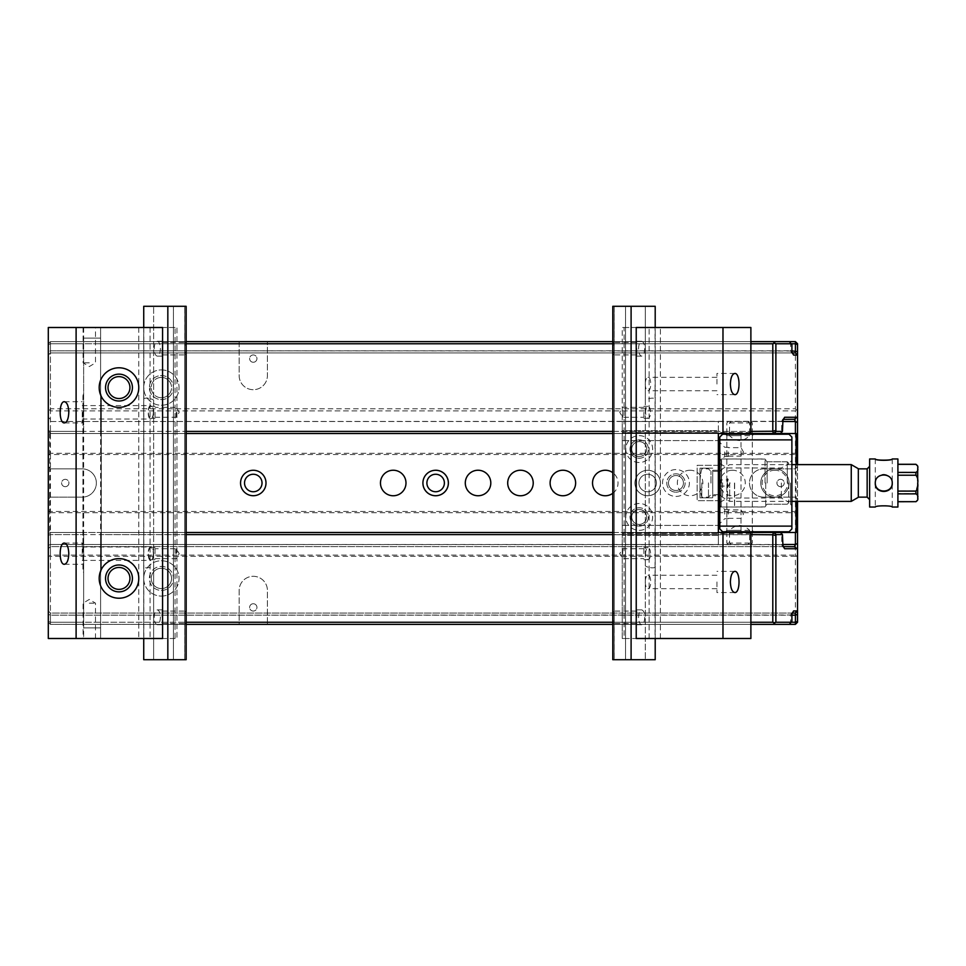 <?xml version="1.0" encoding="UTF-8"?>
<svg xmlns="http://www.w3.org/2000/svg" width="966" height="966" viewBox="0 0 966 966"><rect width="100%" height="100%" fill="white"/><g stroke="black" fill="none" stroke-linecap="round" stroke-linejoin="round"><path stroke-width="0.72" stroke-dasharray="4.83 3.62" d="M791.432 343.751L50.425 343.751L790.611 343.751L790.743 350.996L50.425 350.827L50.425 341.638L239.145 341.638L239.145 375.557A14.14 14.14 0 0 0 253.285 389.696A14.14 14.14 0 0 0 267.413 375.557L267.413 343.751L795.416 343.751L795.416 408.787L50.425 408.787L50.425 341.638L789.415 341.638L50.425 341.638L83.644 341.638L83.644 343.751L50.425 343.751L50.425 433.517L49.713 433.517L49.713 532.483L50.425 532.483L48.3 534.596L48.3 545.367L48.3 343.751L48.3 622.249L48.3 534.596L50.425 532.483L83.644 532.483L83.644 534.596L50.425 534.596L50.425 532.483L780.443 532.483L50.425 532.483L50.425 544.498L782.931 544.498M267.413 622.249L267.413 590.443A14.14 14.14 0 0 0 253.285 576.304A14.14 14.14 0 0 0 239.145 590.443L239.145 624.362L50.425 624.362L50.425 556.319L795.416 556.319L795.416 622.249L267.413 622.249L267.413 624.362L239.145 624.362L239.145 590.443A14.14 14.14 0 0 1 253.285 576.304A14.14 14.14 0 0 1 267.413 590.443L267.413 624.362L795.416 624.362L797.542 622.249L797.542 499.253L795.416 497.14L795.416 511.461L50.425 511.461L50.425 497.14L82.231 497.14A14.14 14.14 0 0 0 96.358 483A14.14 14.14 0 0 0 82.231 468.86A14.14 14.14 0 0 1 96.358 483A14.14 14.14 0 0 1 82.231 497.14L50.425 497.14L50.425 468.86L82.231 468.86L50.425 468.86L50.425 454.539L795.416 454.539L795.416 468.86L763.611 468.86A14.14 14.14 0 0 0 749.471 483A14.14 14.14 0 0 0 763.611 497.14L795.416 497.14L763.611 497.14A14.14 14.14 0 0 1 749.471 483A14.14 14.14 0 0 1 763.611 468.86L795.416 468.86L795.416 497.14L797.542 499.253L797.542 343.751L795.416 341.638L267.413 341.638L267.413 343.751M647.691 474.258A8.742 8.742 0 0 1 655.262 487.371A8.742 8.742 0 0 1 640.108 487.371A8.742 8.742 0 0 1 647.691 474.258A8.742 8.742 0 0 1 655.262 487.371A8.742 8.742 0 0 1 640.108 487.371A8.742 8.742 0 0 1 647.691 474.258M435.642 474.258A8.742 8.742 0 0 1 443.213 487.371A8.742 8.742 0 0 1 428.071 487.371A8.742 8.742 0 0 1 435.642 474.258M253.285 474.258A8.742 8.742 0 0 1 260.856 487.371A8.742 8.742 0 0 1 245.702 487.371A8.742 8.742 0 0 1 253.285 474.258M161.394 596.094A17.666 17.666 0 0 0 176.693 569.59A17.666 17.666 0 0 0 146.083 569.59A17.666 17.666 0 0 0 161.394 596.094A17.666 17.666 0 0 0 176.693 569.59A17.666 17.666 0 0 0 146.083 569.59A17.666 17.666 0 0 0 161.394 596.094M186.148 343.751L100.609 343.751L100.609 341.638L186.148 341.638M612.794 341.638L750.884 341.638M186.148 433.517L100.609 433.517L100.609 341.638L83.644 341.638L83.644 433.517L50.425 433.517L780.443 433.517L50.425 433.517L50.425 431.404L83.644 431.404L83.644 433.517L100.609 433.517L100.609 431.404L186.148 431.404M186.148 534.596L100.609 534.596L100.609 532.483L83.644 532.483L83.644 624.362L50.425 624.362L789.415 624.362L50.425 624.362L50.425 622.249L83.644 622.249L83.644 624.362L100.609 624.362L100.609 622.249L186.148 622.249M750.884 624.362L612.794 624.362M186.148 624.362L100.609 624.362L100.609 532.483L186.148 532.483M161.394 399.598A12.015 12.015 0 0 0 173.409 387.583A12.015 12.015 0 0 0 161.394 375.557A12.015 12.015 0 0 0 149.38 387.583A12.015 12.015 0 0 0 161.394 399.598M750.884 343.751L612.794 343.751M100.609 343.751L100.609 431.404M612.794 431.404L750.884 431.404M161.394 590.443A12.015 12.015 0 0 0 171.803 572.415A12.015 12.015 0 0 0 150.986 572.415A12.015 12.015 0 0 0 161.394 590.443A12.015 12.015 0 0 0 171.803 572.415A12.015 12.015 0 0 0 150.986 572.415A12.015 12.015 0 0 0 161.394 590.443M612.794 622.249L750.884 622.249M750.884 534.596L612.794 534.596M100.609 534.596L100.609 622.249M50.425 532.483L50.425 534.596L781.772 534.766L781.772 544.667L50.425 544.498L50.425 534.596L50.425 622.249L50.425 615.173L790.743 615.004L790.611 622.249L50.425 622.249L791.432 622.249M83.644 534.596L83.644 622.249M161.394 369.906A17.666 17.666 0 0 1 176.693 396.41A17.666 17.666 0 0 1 146.083 396.41A17.666 17.666 0 0 1 161.394 369.906A17.666 17.666 0 0 1 176.693 396.41A17.666 17.666 0 0 1 146.083 396.41A17.666 17.666 0 0 1 161.394 369.906M48.3 621.367L48.3 610.935L48.3 622.249L48.3 621.367L50.425 622.249L50.425 624.362L48.3 622.249L50.425 624.362L48.3 622.249L50.425 624.362L50.425 622.249L48.3 621.367L50.425 622.249L50.425 613.06L795.416 613.06L797.542 610.935M794.293 546.611L50.425 546.611L50.425 544.498L48.3 545.367L48.3 548.736L48.3 545.367L50.425 544.498L50.425 546.611L783.523 546.611M782.931 421.502L50.425 421.502L48.3 420.633L48.3 417.264L48.3 420.633L50.425 421.502L781.772 421.333L781.639 431.404L50.425 431.404L50.425 433.517L48.3 430.522L50.425 433.517M48.3 344.633L50.425 343.751L50.425 341.638L48.3 343.751L50.425 341.638L48.3 343.751L50.425 341.638L50.425 343.751L48.3 344.633L48.3 343.751L48.3 355.065L48.3 344.633L50.425 343.751L50.425 350.827L791.915 350.827M83.644 343.751L83.644 431.404M239.145 341.638L267.413 341.638L267.413 375.557A14.14 14.14 0 0 1 253.285 389.696A14.14 14.14 0 0 1 239.145 375.557L239.145 341.638M797.542 464.622L797.542 501.378M612.794 532.483L750.884 532.483L718.366 532.483L718.366 495.727L712.715 495.727L718.366 495.727L718.366 433.517L750.884 433.517L612.794 433.517M783.523 419.389L794.293 419.389M253.285 470.273A12.727 12.727 0 0 1 264.298 489.364A12.727 12.727 0 0 1 242.261 489.364A12.727 12.727 0 0 1 253.285 470.273M647.691 470.273A12.727 12.727 0 0 1 658.703 489.364A12.727 12.727 0 0 1 636.666 489.364A12.727 12.727 0 0 1 647.691 470.273A12.727 12.727 0 0 0 634.964 483A12.727 12.727 0 0 0 647.691 495.727A12.727 12.727 0 0 0 660.418 483A12.727 12.727 0 0 0 647.691 470.273A12.763 12.763 0 0 0 636.63 489.376A12.763 12.763 0 0 0 658.74 489.376A12.763 12.763 0 0 0 647.691 470.237M792.506 613.06L50.425 613.06L50.425 615.173L48.3 614.304L50.425 615.173L791.915 615.173M797.542 355.065L795.416 352.94L50.425 352.94L792.506 352.94M118.987 567.465A10.952 10.952 0 0 1 129.939 578.417A10.952 10.952 0 0 1 118.987 589.381A10.952 10.952 0 0 1 108.023 578.417A10.952 10.952 0 0 1 118.987 567.465M118.987 376.619A10.952 10.952 0 0 0 108.023 387.583A10.952 10.952 0 0 0 118.987 398.535A10.952 10.952 0 0 0 129.939 387.583A10.952 10.952 0 0 0 118.987 376.619M161.394 375.557A12.015 12.015 0 0 1 171.803 393.585A12.015 12.015 0 0 1 150.986 393.585A12.015 12.015 0 0 1 161.394 375.557M253.285 603.738A3.671 3.671 0 0 1 256.461 609.232A3.671 3.671 0 0 1 250.109 609.232A3.671 3.671 0 0 1 253.285 603.738A3.671 3.671 0 0 1 256.944 607.397A3.671 3.671 0 0 1 253.285 611.067A3.671 3.671 0 0 1 249.614 607.397A3.671 3.671 0 0 1 253.285 603.738M253.285 362.262A3.671 3.671 0 0 0 256.461 356.768A3.671 3.671 0 0 0 250.109 356.768A3.671 3.671 0 0 0 253.285 362.262A3.671 3.671 0 0 0 256.944 358.603A3.671 3.671 0 0 0 253.285 354.933A3.671 3.671 0 0 0 249.614 358.603A3.671 3.671 0 0 0 253.285 362.262M65.265 486.671A3.671 3.671 0 0 0 68.441 481.165A3.671 3.671 0 0 0 62.09 481.165A3.671 3.671 0 0 0 65.265 486.671A3.671 3.671 0 0 0 68.936 483A3.671 3.671 0 0 0 65.265 479.329A3.671 3.671 0 0 0 61.595 483A3.671 3.671 0 0 0 65.265 486.671M780.576 486.671A3.671 3.671 0 0 1 777.401 481.165A3.671 3.671 0 0 1 783.752 481.165A3.671 3.671 0 0 1 780.576 486.671A3.671 3.671 0 0 1 776.905 483A3.671 3.671 0 0 1 780.576 479.329A3.671 3.671 0 0 1 784.235 483A3.671 3.671 0 0 1 780.576 486.671M50.425 408.787L49.64 410.127L50.425 410.9L795.416 410.9L795.416 453.308L797.542 455.433L795.416 453.308L50.425 453.308L50.425 410.9L795.416 410.9L797.542 408.787L795.416 410.9M50.425 512.692L795.416 512.692L795.416 555.1L797.542 557.213L795.416 555.1L50.425 555.1L50.425 512.692L48.3 510.567L50.425 512.692M781.639 431.404L780.625 433.408M782.593 419.389L781.639 421.502M50.425 421.502L50.425 419.389L50.425 421.502M781.639 544.498L782.593 546.611M780.625 532.592L781.639 534.596M790.611 622.249L789.596 624.253M791.565 613.06L790.611 615.173M797.542 621.367L795.416 622.249L795.416 624.362M795.416 341.638L795.416 343.751L797.542 344.633M50.425 350.827L50.425 352.94L50.425 350.827L48.3 351.696L50.425 350.827M790.611 350.827L791.565 352.94M789.596 341.747L790.611 343.751M50.425 534.596L48.3 535.478L50.425 534.596M48.3 548.736L50.425 546.611L48.3 548.736M50.425 613.06L48.3 610.935L50.425 613.06M48.3 417.264L50.425 419.389L48.3 417.264M48.3 430.522L50.425 431.404L48.3 430.522M49.64 555.873L48.3 557.213L50.425 555.1L49.64 555.873L50.425 556.319M50.425 511.461L49.64 511.908M50.425 497.14L48.3 499.253L50.425 497.14M50.425 468.86L48.3 466.747L50.425 468.86M48.3 355.065L50.425 352.94L48.3 355.065M49.64 454.092L48.3 455.433L50.425 453.308L49.64 454.092L50.425 454.539M50.425 410.9L49.64 410.127M796.117 501.378L796.117 464.622M782.774 546.732L784.609 548.736M784.609 417.264L782.774 419.268M782.931 545.44L781.772 544.667M782.931 535.55L781.772 534.766M781.772 421.333L782.931 420.56M781.772 431.234L782.931 430.45M791.746 612.939L793.581 610.935M790.743 615.004L791.915 614.231M790.743 622.08L791.915 621.295M790.743 343.92L791.915 344.705M790.743 350.996L791.915 351.769M791.746 353.061L793.581 355.065M796.189 410.127L795.416 408.787M795.416 454.539L796.189 454.092M795.416 468.86L797.542 466.747L795.416 468.86M796.189 511.908L797.542 510.567L795.416 512.692L796.189 511.908L795.416 511.461M795.416 556.319L796.189 555.873M796.117 433.517L49.713 433.517M796.117 532.483L49.713 532.483M732.506 470.237A12.763 12.763 0 0 0 721.457 489.376A12.763 12.763 0 0 0 743.566 489.376A12.763 12.763 0 0 0 732.506 470.237M612.794 493.312A12.763 12.763 0 0 0 612.794 472.688M690.098 470.237A12.763 12.763 0 0 0 679.05 489.376A12.763 12.763 0 0 0 701.147 489.376A12.763 12.763 0 0 0 690.098 470.237M774.913 470.237A12.763 12.763 0 0 0 763.865 489.376A12.763 12.763 0 0 0 785.974 489.376A12.763 12.763 0 0 0 774.913 470.237M612.794 342.616L614.11 342.689L614.11 306.294L612.794 306.294L612.794 659.706L612.794 622.708L614.135 622.889L614.135 659.706L612.794 659.706L612.794 621.319L614.135 620.848L614.135 659.706L612.794 659.706L612.794 306.294L612.794 659.706L612.794 306.294L612.794 659.706L612.794 306.294L612.794 659.706L612.794 306.294L612.794 659.706L625.521 659.706L625.521 306.294L612.794 306.294L612.794 659.706L612.794 306.294L612.794 659.706L614.207 659.706L612.794 659.706L614.207 659.706L612.794 659.706L614.207 659.706L612.794 659.706L614.207 659.706L612.794 659.706L614.207 659.706L612.794 659.706L614.11 659.706L614.11 342.689M614.11 354.715L614.135 611.695L612.794 611.889L612.794 306.294L614.207 306.294L614.135 613.748L612.794 613.277L612.794 352.723L612.794 611.212L614.11 611.285L614.11 354.715L612.794 354.788M612.794 613.277L612.794 611.212M614.207 354.715L614.11 611.285M614.207 354.305L614.207 611.285M614.207 352.252L614.135 622.889M612.794 352.723L614.135 352.252M612.794 354.111L614.135 354.305M614.207 623.312L614.207 306.294L612.794 306.294L614.207 306.294L612.794 306.294L614.207 306.294L612.794 306.294L614.207 306.294L612.794 306.294L614.207 306.294L612.794 306.294L614.207 306.294L612.794 306.294L614.135 306.294L614.207 622.889M614.11 623.312L612.794 623.505L612.794 621.319M612.794 623.384L612.794 659.706L614.11 659.706L614.207 342.689M612.794 611.889L612.794 622.708M655.202 306.294L655.202 659.706L625.521 659.706L625.521 306.294L645.312 306.294L645.312 400.069A14.14 14.14 0 0 1 655.202 398.463A14.14 14.14 0 0 0 645.312 400.069L645.312 659.706L645.312 306.294L655.202 306.294M614.207 343.111L614.207 345.152M655.202 638.502L655.202 327.498M638.562 348.702C638.755 344.198 639.782 341.735 641.641 341.276C643.501 341.735 644.527 344.198 644.72 348.702C644.527 353.206 643.501 355.681 641.641 356.128C639.782 355.681 638.755 353.206 638.562 348.702M645.59 412.313C645.747 408.678 646.58 406.674 648.089 406.312C649.587 406.674 650.42 408.678 650.577 412.313C650.42 415.96 649.587 417.964 648.089 418.326C646.58 417.964 645.747 415.96 645.59 412.313M638.562 617.298C638.755 612.794 639.782 610.319 641.641 609.872C643.501 610.319 644.527 612.794 644.72 617.298C644.527 621.802 643.501 624.265 641.641 624.724C639.782 624.265 638.755 621.802 638.562 617.298M645.59 553.687C645.747 550.04 646.58 548.036 648.089 547.674C649.587 548.036 650.42 550.04 650.577 553.687C650.42 557.322 649.587 559.326 648.089 559.688C646.58 559.326 645.747 557.322 645.59 553.687M655.202 567.537A14.14 14.14 0 0 1 645.312 565.931A14.14 14.14 0 0 0 655.202 567.537M643.899 553.687L643.899 547.674L643.899 553.687M622.696 553.687L622.696 548.748L622.696 553.687M614.11 659.706L614.11 306.294L614.135 659.706M614.207 306.294L614.207 659.706L614.207 306.294M614.135 345.152L612.794 344.681M614.135 343.111L612.794 343.292M636.823 617.298L636.823 609.872L636.823 617.298M643.899 412.313L643.899 418.326L643.899 412.313M622.696 412.313L622.696 417.252L622.696 412.313M636.823 348.702L636.823 356.128L636.823 348.702M186.148 623.384L184.82 623.312L184.82 659.706L186.148 659.706L186.148 306.294L186.148 343.292L184.796 343.111L184.796 306.294L186.148 306.294L186.148 344.681L184.796 345.152L184.796 306.294L186.148 306.294L186.148 659.706L186.148 306.294L186.148 659.706L186.148 306.294L186.148 659.706L186.148 306.294L186.148 659.706L186.148 306.294L173.421 306.294L173.421 659.706L186.148 659.706L186.148 306.294L186.148 659.706L186.148 306.294L184.723 306.294L186.148 306.294L184.723 306.294L186.148 306.294L184.723 306.294L186.148 306.294L184.723 306.294L186.148 306.294L184.723 306.294L186.148 306.294L184.82 306.294L184.82 623.312M184.82 611.285L184.796 354.305L186.148 354.111L186.148 659.706L184.723 659.706L184.796 352.252L186.148 352.723L186.148 613.277L186.148 354.788L184.82 354.715L184.82 611.285L186.148 611.212M186.148 352.723L186.148 354.788M184.723 611.285L184.82 354.715M184.723 611.695L184.723 354.715M184.723 613.748L184.796 343.111M186.148 613.277L184.796 613.748M186.148 611.889L184.796 611.695M184.723 342.689L184.723 659.706L186.148 659.706L184.723 659.706L186.148 659.706L184.723 659.706L186.148 659.706L184.723 659.706L186.148 659.706L184.723 659.706L186.148 659.706L184.723 659.706L186.148 659.706L184.796 659.706L184.723 343.111M184.82 342.689L186.148 342.495L186.148 344.681M186.148 342.616L186.148 306.294L184.82 306.294L184.723 623.312M186.148 354.111L186.148 343.292M143.729 659.706L143.729 306.294L173.421 306.294L173.421 659.706L153.63 659.706L153.63 565.931A14.14 14.14 0 0 1 143.729 567.537A14.14 14.14 0 0 0 153.63 565.931L153.63 306.294L153.63 659.706L143.729 659.706M184.723 622.889L184.723 620.848M143.729 327.498L143.729 638.502M160.368 617.298C160.187 621.802 159.161 624.265 157.301 624.724C155.429 624.265 154.403 621.802 154.222 617.298C154.403 612.794 155.429 610.319 157.301 609.872C159.161 610.319 160.187 612.794 160.368 617.298M153.34 553.687C153.196 557.322 152.362 559.326 150.853 559.688C149.344 559.326 148.523 557.322 148.366 553.687C148.523 550.04 149.344 548.036 150.853 547.674C152.362 548.036 153.196 550.04 153.34 553.687M160.368 348.702C160.187 353.206 159.161 355.681 157.301 356.128C155.429 355.681 154.403 353.206 154.222 348.702C154.403 344.198 155.429 341.735 157.301 341.276C159.161 341.735 160.187 344.198 160.368 348.702M153.34 412.313C153.196 415.96 152.362 417.964 150.853 418.326C149.344 417.964 148.523 415.96 148.366 412.313C148.523 408.678 149.344 406.674 150.853 406.312C152.362 406.674 153.196 408.678 153.34 412.313M143.729 398.463A14.14 14.14 0 0 1 153.63 400.069A14.14 14.14 0 0 0 143.729 398.463M155.043 412.313L155.043 418.326L155.043 412.313M176.247 412.313L176.247 417.252L176.247 412.313M184.82 306.294L184.82 659.706L184.796 306.294M184.723 659.706L184.723 306.294L184.723 659.706M184.796 620.848L186.148 621.319M184.796 622.889L186.148 622.708M162.107 348.702L162.107 356.128L162.107 348.702M155.043 553.687L155.043 547.674L155.043 553.687M176.247 553.687L176.247 548.748L176.247 553.687M162.107 617.298L162.107 609.872L162.107 617.298M721.204 459.224L721.204 506.776L719.791 507.5L719.791 458.5L721.204 459.224L719.791 458.5L719.791 442.356L719.791 523.644L719.791 507.5L721.204 506.776L721.204 459.224M739.582 434.229L725.442 434.229L739.582 434.229M789.053 434.229L722.616 434.229L719.791 437.055L719.791 528.945L722.616 531.771L789.053 531.771L791.878 528.945L791.878 437.055L789.053 434.229M791.878 483L791.878 460.384L791.878 483M739.582 531.771L725.442 531.771L739.582 531.771M760.785 483A14.14 14.14 0 0 0 781.989 495.244A14.14 14.14 0 0 0 781.989 470.756A14.14 14.14 0 0 0 760.785 483A14.14 14.14 0 0 0 774.913 497.14A14.14 14.14 0 0 0 789.053 483A14.14 14.14 0 0 0 774.913 468.86A14.14 14.14 0 0 0 760.785 483A14.14 14.14 0 0 0 781.989 495.244A14.14 14.14 0 0 0 781.989 470.756A14.14 14.14 0 0 0 760.785 483M740.994 531.771L740.994 434.229M719.791 483L719.791 479.221L719.791 483M767.137 483L767.137 461.796L767.137 483M790.466 483L790.466 504.204L790.466 483M765.724 483L765.724 507.029L765.724 483M739.582 530.358L726.855 530.358L739.582 530.358M739.582 435.642L726.855 435.642L739.582 435.642M727.229 483L726.855 479.921L726.855 486.079L727.229 483M720.491 483L720.491 479.921L720.491 483M724.729 514.105L724.729 509.505L724.729 514.105M724.729 451.895L724.729 456.495L724.729 451.895M728.267 514.105L728.267 509.505L728.267 514.105M740.994 514.105L740.994 509.855L740.994 514.105M728.267 451.895L728.267 456.495L728.267 451.895M740.994 451.895L740.994 456.145L740.994 451.895M729.511 422.915L752.297 422.915L749.652 422.915L747.793 421.502L731.359 421.502L729.511 422.915L729.511 433.517M747.793 421.502L731.359 421.502M747.793 544.498L728.267 544.498L750.884 544.498L747.793 544.498L749.652 543.085L749.652 532.483M749.652 531.771L749.652 530.358C742.939 523.862 736.225 523.862 729.511 530.358L729.511 531.771M749.652 543.085L726.855 543.085L729.511 543.085L731.359 544.498M729.511 532.483L729.511 543.085M729.511 434.229L729.511 435.642C736.225 442.138 742.939 442.138 749.652 435.642L749.652 434.229M749.652 433.517L749.652 422.915M727.096 483.712L727.676 487.238L728.255 483.712C727.06 488.301 726.673 488.301 727.096 483.712L727.096 482.288C726.673 477.699 727.06 477.699 728.255 482.288L728.255 483.712C727.06 488.301 726.673 488.301 727.096 483.712L727.096 482.288C726.673 477.699 727.06 477.699 728.255 482.288L727.676 478.762L727.096 482.288M727.676 487.238L726.855 486.852L726.855 531.771M726.855 434.229L726.855 479.148L727.676 478.762M749.652 435.642L729.511 435.642M749.652 530.358L729.511 530.358M788.703 483L788.703 502.791L788.703 483M787.29 483L787.29 461.796L787.29 483M765.024 483L765.024 459.104L765.024 483M734.631 483L734.631 506.896L734.631 483M720.141 483L720.141 505.616L720.141 483M721.554 483L721.554 458.971L721.554 483M734.486 483L734.486 507.029L734.486 483M781.361 483L781.361 498.021L781.361 483M727.483 483L727.483 498.021L727.483 483M701.787 482.867L701.787 497.14L701.787 482.867M875.293 458.971L875.293 483C874.882 472.205 892.656 472.205 892.246 483C891.739 477.808 888.913 474.958 883.769 474.439C878.625 474.958 875.8 477.808 875.293 483L875.293 483.229M892.246 458.971L892.246 507.029C892.765 505.266 874.773 505.254 875.293 507.029L875.293 482.771C875.788 477.627 878.613 474.801 883.769 474.306C888.925 474.801 891.751 477.627 892.246 482.771L892.246 483.229M917.7 484.449L915.925 490.776L897.909 490.776L897.909 493.578L915.925 493.578C917.652 494.664 918.243 496.005 917.7 497.611C918.243 499.205 917.652 500.557 915.925 501.644L897.909 501.644L897.909 464.272L915.925 464.32C917.652 465.383 918.243 466.687 917.7 468.232L917.7 469.488M917.7 480.996L917.7 485.343M917.7 496.705L917.7 468.232C918.243 469.778 917.652 471.082 915.925 472.132L897.909 472.132L897.909 474.898L915.925 474.898C917.652 477.035 918.243 479.691 917.7 482.831L917.7 483M897.909 501.68L897.909 493.578M708.476 482.867L708.476 497.14L708.476 482.867M722.616 482.867L722.616 497.297L722.616 482.867M858.327 497.297L858.327 468.703M858.327 483.133L858.327 468.86L858.327 483.133M729.68 482.819L729.68 501.378L729.68 482.819M851.251 464.622L851.251 501.378M897.909 464.32L897.909 472.132M897.909 474.898L897.909 490.776M897.909 507.029L897.909 458.971M869.629 482.843L869.629 499.615L869.629 482.843M869.629 507.029L869.629 458.971M83.644 327.498L83.644 393.234L83.644 327.498L48.3 327.498L48.3 638.502L83.644 638.502L83.644 572.766A9.189 9.189 0 0 1 82.931 569.228L82.931 396.772A9.189 9.189 0 0 1 83.644 393.234A9.189 9.189 0 0 0 82.931 396.772L82.931 569.228A9.189 9.189 0 0 0 83.644 572.766L83.644 638.502L176.947 638.502L176.947 327.498L175.075 327.498L175.075 638.502L176.947 638.502L176.947 327.498L100.609 327.498L100.609 393.234A9.189 9.189 0 0 1 101.309 396.772L101.309 569.228A9.189 9.189 0 0 1 100.609 572.766L100.609 638.502L100.609 572.766A9.189 9.189 0 0 0 101.309 569.228L101.309 396.772A9.189 9.189 0 0 0 100.609 393.234L100.609 327.498L83.644 327.498M175.075 327.498L162.566 327.498M89.295 327.498L95.501 327.498L89.295 327.498M175.075 638.502L138.778 638.502L143.825 638.502L143.825 327.498M162.566 638.502L143.825 638.502M89.295 638.502L95.501 638.502L89.295 638.502M138.778 327.498L138.778 638.502L138.778 327.498M150.08 327.498L150.08 638.502L150.08 327.498M161.394 397.738A10.167 10.167 0 0 0 171.55 387.583A10.167 10.167 0 0 0 161.394 377.416A10.167 10.167 0 0 0 151.227 387.583A10.167 10.167 0 0 0 161.394 397.738M161.394 588.584A10.167 10.167 0 0 0 170.197 573.345A10.167 10.167 0 0 0 152.592 573.345A10.167 10.167 0 0 0 161.394 588.584A10.167 10.167 0 0 0 170.197 573.345A10.167 10.167 0 0 0 152.592 573.345A10.167 10.167 0 0 0 161.394 588.584M161.394 377.416A10.167 10.167 0 0 1 170.197 392.655A10.167 10.167 0 0 1 152.592 392.655A10.167 10.167 0 0 1 161.394 377.416M118.987 374.144A13.427 13.427 0 0 1 132.414 387.583A13.427 13.427 0 0 1 118.987 401.011A13.427 13.427 0 0 1 105.548 387.583A13.427 13.427 0 0 1 118.987 374.144M118.987 564.989A13.427 13.427 0 0 1 130.615 585.142A13.427 13.427 0 0 1 107.347 585.142A13.427 13.427 0 0 1 118.987 564.989M153.642 412.313C153.473 408.244 152.543 406.01 150.853 405.599C147.279 405.273 147.279 419.353 150.853 419.027C152.543 418.628 153.473 416.382 153.642 412.313M153.642 553.687C153.473 549.618 152.543 547.372 150.853 546.973C147.279 546.647 147.279 560.727 150.853 560.401C152.543 559.99 153.473 557.756 153.642 553.687M118.987 558.626A19.791 19.791 0 0 1 136.121 588.318A19.791 19.791 0 0 1 101.841 588.318A19.791 19.791 0 0 1 118.987 558.626M82.231 553.687L82.231 543.085L82.231 553.687M89.295 603.158L95.501 603.158L89.295 603.158M118.987 407.374A19.791 19.791 0 0 0 136.121 377.682A19.791 19.791 0 0 0 101.841 377.682A19.791 19.791 0 0 0 118.987 407.374M82.231 412.313L82.231 422.915L82.231 412.313M89.295 362.842L83.088 362.842L89.295 362.842M750.884 532.483L750.884 533.425L750.884 532.483L622.249 532.483L718.366 532.483L622.249 532.483L622.249 638.502L750.884 638.502L750.884 532.483L622.249 532.483L622.249 432.575L622.249 433.517L750.884 433.517L750.884 327.498L622.249 327.498L622.249 638.502L624.108 638.502L624.108 327.498L622.249 327.498L622.249 433.517L718.366 433.517L718.366 432.816L622.249 432.816L622.249 433.517L718.366 433.517L718.366 430.691L622.249 430.691L622.249 433.517L750.884 433.517M624.108 638.502L636.232 638.502M636.232 327.498L655.057 327.498L655.057 638.502M624.108 327.498L655.057 327.498M660.418 638.502L660.418 327.498L660.418 638.502M649.104 638.502L649.104 327.498L649.104 638.502M639.202 441.595A7.474 7.474 0 0 0 632.73 452.812A7.474 7.474 0 0 0 645.686 452.812A7.474 7.474 0 0 0 639.202 441.595A7.474 7.474 0 0 1 645.686 452.812A7.474 7.474 0 0 1 632.73 452.812A7.474 7.474 0 0 1 639.202 441.595M639.202 509.444A7.474 7.474 0 0 0 632.73 520.662A7.474 7.474 0 0 0 645.686 520.662A7.474 7.474 0 0 0 639.202 509.444A7.474 7.474 0 0 0 632.73 520.662A7.474 7.474 0 0 0 645.686 520.662A7.474 7.474 0 0 0 639.202 509.444M645.24 384.045C645.409 388.115 646.339 390.349 648.029 390.759C651.603 391.085 651.603 377.006 648.029 377.332C646.339 377.73 645.409 379.976 645.24 384.045M645.24 581.955C645.409 586.024 646.339 588.27 648.029 588.668C651.603 588.994 651.603 574.915 648.029 575.241C646.339 575.651 645.409 577.885 645.24 581.955M712.715 470.273L718.366 470.273L712.715 470.273L712.715 497.84L700 497.84L712.715 497.84L712.715 470.273M700 497.84L700 468.16L700 497.84M700 468.16L712.715 468.16L700 468.16M675.958 475.526A7.474 7.474 0 0 0 669.486 486.743A7.474 7.474 0 0 0 682.443 486.743A7.474 7.474 0 0 0 675.958 475.526A7.474 7.474 0 0 0 668.484 483A7.474 7.474 0 0 0 675.958 490.474A7.474 7.474 0 0 0 683.445 483A7.474 7.474 0 0 0 675.958 475.526M622.249 440.593L718.366 440.593L622.249 440.593M622.249 525.407L718.366 525.407L622.249 525.407M716.953 581.955L716.953 592.556L716.953 581.955M750.884 533.172L622.249 533.172L718.366 533.184L718.366 532.483L718.366 533.184L622.249 533.184L622.249 432.816L718.366 432.816L718.366 433.517L622.249 433.517M750.884 533.425L622.249 533.425M716.953 384.045L716.953 373.444L716.953 384.045M750.884 432.828L622.249 432.828M750.884 432.575L622.249 432.575M100.609 338.1L83.644 338.1L100.609 338.1L100.609 627.9L100.609 338.1M83.644 627.9L83.644 338.1L83.644 627.9L100.609 627.9L83.644 627.9M622.249 532.483L622.249 421.502L718.366 421.502L718.366 430.691L622.249 430.691L622.249 421.502L718.366 421.502L718.366 544.498L718.366 532.483L622.249 532.483L622.249 533.184M718.366 500.666L718.366 465.334L697.162 465.334L697.162 500.666L718.366 500.666L697.162 500.666L697.162 465.334L718.366 465.334M639.202 458.258A9.189 9.189 0 0 0 648.391 449.069A9.189 9.189 0 0 0 639.202 439.88A9.189 9.189 0 0 0 630.013 449.069A9.189 9.189 0 0 0 639.202 458.258M639.202 526.12A9.189 9.189 0 0 0 647.16 512.33A9.189 9.189 0 0 0 631.245 512.33A9.189 9.189 0 0 0 639.202 526.12A9.189 9.189 0 0 0 647.16 512.33A9.189 9.189 0 0 0 631.245 512.33A9.189 9.189 0 0 0 639.202 526.12M675.958 492.189A9.189 9.189 0 0 0 683.916 478.411A9.189 9.189 0 0 0 668.001 478.411A9.189 9.189 0 0 0 675.958 492.189A9.189 9.189 0 0 0 683.916 478.411A9.189 9.189 0 0 0 668.001 478.411A9.189 9.189 0 0 0 675.958 492.189M718.366 535.309L622.249 535.309L718.366 535.309M622.249 544.498L718.366 544.498L622.249 544.498M639.202 435.642A13.427 13.427 0 0 1 650.842 455.783A13.427 13.427 0 0 1 627.574 455.783A13.427 13.427 0 0 1 639.202 435.642A13.427 13.427 0 0 1 650.842 455.783A13.427 13.427 0 0 1 627.574 455.783A13.427 13.427 0 0 1 639.202 435.642M639.202 530.358A13.427 13.427 0 0 0 650.842 510.217A13.427 13.427 0 0 0 627.574 510.217A13.427 13.427 0 0 0 639.202 530.358A13.427 13.427 0 0 0 650.842 510.217A13.427 13.427 0 0 0 627.574 510.217A13.427 13.427 0 0 0 639.202 530.358M675.958 496.427A13.427 13.427 0 0 0 687.587 476.286A13.427 13.427 0 0 0 664.33 476.286A13.427 13.427 0 0 0 675.958 496.427A13.427 13.427 0 0 0 687.587 476.286A13.427 13.427 0 0 0 664.33 476.286A13.427 13.427 0 0 0 675.958 496.427M639.202 439.88A9.189 9.189 0 0 1 647.16 453.67A9.189 9.189 0 0 1 631.245 453.67A9.189 9.189 0 0 1 639.202 439.88M915.925 472.132L915.925 474.898M915.925 490.776L915.925 493.578M710.952 483.109L710.952 471.336L710.952 483.109M720.141 482.891L720.141 494.664L720.141 482.891M867.154 468.86L867.154 497.14M648.089 547.674L643.899 547.674M648.089 559.688L643.899 559.688M643.899 548.748L622.696 548.748L619.725 553.687L622.696 558.626L643.899 558.626M636.823 611.092L612.794 611.092M636.823 623.505L612.794 623.505M641.641 609.872L636.823 609.872M641.641 624.724L636.823 624.724M648.089 406.312L643.899 406.312M648.089 418.326L643.899 418.326M643.899 407.374L622.696 407.374L619.725 412.313L622.696 417.252L643.899 417.252M641.641 341.276L636.823 341.276M641.641 356.128L636.823 356.128M636.823 342.495L612.794 342.495M636.823 354.908L612.794 354.908M150.853 418.326L155.043 418.326M150.853 406.312L155.043 406.312M155.043 417.252L176.247 417.252L179.217 412.313L176.247 407.374L155.043 407.374M162.107 354.908L186.148 354.908M162.107 342.495L186.148 342.495M157.301 356.128L162.107 356.128M157.301 341.276L162.107 341.276M150.853 559.688L155.043 559.688M150.853 547.674L155.043 547.674M155.043 558.626L176.247 558.626L179.217 553.687L176.247 548.748L155.043 548.748M157.301 624.724L162.107 624.724M157.301 609.872L162.107 609.872M162.107 623.505L186.148 623.505M162.107 611.092L186.148 611.092M765.724 505.616L767.137 504.204L790.466 504.204L791.878 505.616M765.724 460.384L767.137 461.796L790.466 461.796L791.878 460.384M728.267 509.505L724.729 509.505L722.254 507.029L765.724 507.029M728.267 456.495L724.729 456.495L722.254 458.971L765.724 458.971M725.442 434.229L726.855 435.642L726.855 479.921L720.491 479.921L719.791 479.221M719.791 486.779L720.491 486.079L726.855 486.079L726.855 530.358L725.442 531.771M753.709 434.229L752.297 435.642L752.297 530.358L753.709 531.771M728.267 518.694L724.729 518.694L719.791 523.644M728.267 447.306L724.729 447.306L719.791 442.356M728.267 518.344L740.994 518.344L743.434 514.105L740.994 509.855L728.267 509.855M728.267 456.145L740.994 456.145L743.434 451.895L740.994 447.656L728.267 447.656M750.884 544.498L752.297 543.085L752.297 532.483M752.297 531.771L752.297 434.229M752.297 433.517L752.297 422.915L750.884 421.502M728.267 544.498L726.855 543.085L726.855 532.483M726.855 433.517L726.855 422.915L728.267 421.502M727.821 487.118L730.103 483L727.821 478.882M788.703 463.209L787.29 461.796L765.724 461.796M788.703 502.791L787.29 504.204L765.724 504.204M765.724 459.816L765.024 459.104L721.554 458.971L720.141 460.384M765.724 506.184L765.024 506.896L721.554 507.029L720.141 505.616M720.141 502.26L727.483 498.021L781.361 498.021L788.703 502.26M720.141 463.74L727.483 467.979L781.361 467.979L788.703 463.74M718.366 471.336L710.952 471.336L708.476 468.86L701.787 468.86A56.547 56.547 0 0 0 701.787 497.14L708.476 497.14L710.952 494.664L718.366 494.664M791.878 464.622L729.68 464.622L722.616 468.703M791.878 501.378L729.68 501.378L722.616 497.297M722.616 468.86L719.791 471.336M722.616 497.14L719.791 494.664M701.787 468.86A56.547 56.547 0 0 0 701.787 497.14M82.231 560.401L150.853 560.401M82.231 546.973L150.853 546.973M64.408 564.289L82.231 564.289M64.408 543.085L82.231 543.085M95.501 638.502L95.501 603.158L89.295 599.427L83.088 603.158L83.088 638.502M82.231 419.027L150.853 419.027M82.231 405.599L150.853 405.599M64.408 422.915L82.231 422.915M64.408 401.711L82.231 401.711M83.088 327.498L83.088 362.842L89.295 366.573L95.501 362.842L95.501 327.498M716.953 575.241L648.029 575.241M716.953 588.668L648.029 588.668M734.788 571.353L716.953 571.353M734.788 592.556L716.953 592.556M716.953 377.332L648.029 377.332M716.953 390.759L648.029 390.759M734.788 373.444L716.953 373.444M734.788 394.647L716.953 394.647"/><path stroke-width="1.45" d="M782.931 544.498L795.416 544.498L795.416 532.483L780.443 532.483L782.448 534.596L776.362 534.596L775.879 535.55L775.879 622.249L795.416 622.249L795.416 615.173L791.915 615.173M186.148 341.638L612.794 341.638M750.884 341.638L795.416 341.638L797.542 343.751L797.542 464.622M797.542 501.378L797.542 622.249L795.416 624.362L750.884 624.362M612.794 624.362L186.148 624.362M118.987 398.535A10.952 10.952 0 0 0 128.466 382.101A10.952 10.952 0 0 0 109.496 382.101A10.952 10.952 0 0 0 118.987 398.535M750.884 431.404L772.8 431.234L772.8 343.751L750.884 343.751M612.794 343.751L186.148 343.751M186.148 431.404L612.794 431.404M118.987 567.465A10.952 10.952 0 0 1 128.466 583.899A10.952 10.952 0 0 1 109.496 583.899A10.952 10.952 0 0 1 118.987 567.465M186.148 622.249L612.794 622.249M750.884 622.249L772.8 622.249L772.8 534.766L750.884 534.596M612.794 534.596L186.148 534.596M186.148 532.483L612.794 532.483M796.117 464.622L796.117 433.517L718.366 433.517L718.366 532.483L780.443 532.483M783.523 546.611L794.366 546.732L795.416 544.498M795.416 433.517L795.416 421.502L782.931 421.502M795.416 421.502L794.366 419.268L783.523 419.389M612.794 433.517L186.148 433.517M253.285 474.258A8.742 8.742 0 0 1 260.856 487.371A8.742 8.742 0 0 1 245.702 487.371A8.742 8.742 0 0 1 253.285 474.258M253.285 470.273A12.727 12.727 0 0 0 242.261 489.364A12.727 12.727 0 0 0 264.298 489.364A12.727 12.727 0 0 0 253.285 470.273M435.642 474.258A8.742 8.742 0 0 1 443.213 487.371A8.742 8.742 0 0 1 428.071 487.371A8.742 8.742 0 0 1 435.642 474.258M435.642 470.273A12.727 12.727 0 0 1 446.654 489.364A12.727 12.727 0 0 1 424.617 489.364A12.727 12.727 0 0 1 435.642 470.273A12.727 12.727 0 0 0 422.915 483A12.727 12.727 0 0 0 435.642 495.727A12.727 12.727 0 0 0 448.369 483A12.727 12.727 0 0 0 435.642 470.273A12.763 12.763 0 0 0 424.593 489.376A12.763 12.763 0 0 0 446.69 489.376A12.763 12.763 0 0 0 435.642 470.237M797.542 614.304L795.416 615.173L795.416 613.06L792.506 613.06M792.506 352.94L795.416 352.94L795.416 343.751L775.879 343.751L775.879 430.45L776.362 431.404L782.448 431.404L782.931 420.56L784.609 417.264L797.047 417.264L797.542 418.242M791.915 350.827L797.542 351.696M795.416 352.94L797.542 355.065L793.581 355.065L791.915 351.769L791.915 344.705L789.415 341.638M789.415 624.362L791.915 621.295L791.915 614.231L793.581 610.935L797.542 610.935L795.416 613.06M797.542 547.758L797.047 548.736L784.609 548.736L782.931 545.44L782.448 534.596M773.621 433.517L772.667 431.404M782.448 431.404L780.443 433.517M772.667 534.596L773.621 532.483M773.621 624.362L774.334 623.191L772.8 622.249M795.416 624.362L795.416 622.249L797.542 621.367M797.542 344.633L795.416 343.751L795.416 341.638M772.8 343.751L774.334 342.809L773.621 341.638M795.416 532.483L796.117 532.483L796.117 501.378M795.586 544.329L797.542 543.58M797.542 422.42L795.586 421.671M797.047 548.736L794.366 546.732M794.366 419.268L797.047 417.264M776.362 534.596L773.681 532.592M775.879 535.55L772.8 534.766M774.334 623.191L775.879 622.249M773.681 433.408L776.362 431.404M772.8 431.234L775.879 430.45M775.879 343.751L774.334 342.809M562.864 470.237A12.763 12.763 0 0 0 551.815 489.376A12.763 12.763 0 0 0 573.925 489.376A12.763 12.763 0 0 0 562.864 470.237M478.049 470.237A12.763 12.763 0 0 0 467.001 489.376A12.763 12.763 0 0 0 489.098 489.376A12.763 12.763 0 0 0 478.049 470.237M393.234 470.237A12.763 12.763 0 0 0 382.174 489.376A12.763 12.763 0 0 0 404.283 489.376A12.763 12.763 0 0 0 393.234 470.237M520.457 470.237A12.763 12.763 0 0 0 509.408 489.376A12.763 12.763 0 0 0 531.517 489.376A12.763 12.763 0 0 0 520.457 470.237M612.794 472.688A12.763 12.763 0 0 0 593.148 486.949A12.763 12.763 0 0 0 612.794 493.312M612.794 659.706L612.794 306.294L631.1 306.294L631.1 659.706L612.794 659.706M655.202 327.498L655.202 306.294L631.1 306.294M631.1 659.706L655.202 659.706L655.202 638.502M186.148 306.294L186.148 659.706L167.83 659.706L167.83 306.294L186.148 306.294M143.729 638.502L143.729 659.706L167.83 659.706M167.83 306.294L143.729 306.294L143.729 327.498M791.878 439.88L791.878 528.945L789.053 531.771L722.616 531.771L719.791 528.945L719.791 437.055L722.616 434.229L789.053 434.229L791.878 437.055L791.878 439.88L719.791 439.88M719.791 526.12L791.878 526.12M749.652 532.483L749.652 531.771M729.511 531.771L729.511 532.483M729.511 433.517L729.511 434.229M749.652 434.229L749.652 433.517M875.293 483.229C874.773 494.169 892.765 494.133 892.246 483.229C892.765 472.289 874.773 472.265 875.293 483.229M892.246 483.121C892.524 493.976 875.015 493.976 875.293 483.121C875.015 493.759 892.524 493.759 892.246 483.121M897.909 472.422L915.925 472.422C917.652 471.336 918.243 469.983 917.7 468.389C918.243 466.783 917.652 465.443 915.925 464.356L897.909 464.356M897.909 491.102L915.925 491.102C917.652 488.953 918.243 486.309 917.7 483.169C918.243 480.017 917.652 477.373 915.925 475.224L897.909 475.224M917.7 469.488L917.7 480.996M917.7 467.29C917.7 465.624 917.7 465.624 917.7 467.29M917.7 483L917.7 484.449M917.7 468.305L917.7 469.041M897.909 501.68L915.925 501.68C917.652 500.617 918.243 499.313 917.7 497.768C918.243 496.222 917.652 494.918 915.925 493.868L897.909 493.868M917.7 497.695L917.7 498.42M851.251 464.622L858.327 468.703L858.327 497.297L851.251 501.378L851.251 464.622L791.878 464.622M892.246 458.971L897.909 458.971L897.909 507.029L892.246 507.029C892.475 505.447 875.051 505.447 875.293 507.029L869.629 507.029L869.629 458.971L875.293 458.971C874.773 460.746 892.765 460.734 892.246 458.971C892.475 460.553 875.051 460.553 875.293 458.971M892.246 482.879C892.62 493.59 875.148 493.759 875.293 483.06M917.7 485.343L917.7 496.705M48.3 638.502L48.3 327.498L162.566 327.498L162.566 638.502L48.3 638.502M118.987 407.374A19.791 19.791 0 0 0 136.121 377.682A19.791 19.791 0 0 0 101.841 377.682A19.791 19.791 0 0 0 118.987 407.374M118.987 558.626A19.791 19.791 0 0 1 136.121 588.318A19.791 19.791 0 0 1 101.841 588.318A19.791 19.791 0 0 1 118.987 558.626M76.109 327.498L76.109 638.502M68.791 412.313C68.526 405.889 67.065 402.351 64.408 401.711C58.757 401.204 58.757 423.434 64.408 422.915C67.065 422.275 68.526 418.749 68.791 412.313M68.791 553.687C68.526 547.251 67.065 543.725 64.408 543.085C58.757 542.566 58.757 564.796 64.408 564.289C67.065 563.649 68.526 560.111 68.791 553.687M118.987 564.989A13.427 13.427 0 0 1 130.615 585.142A13.427 13.427 0 0 1 107.347 585.142A13.427 13.427 0 0 1 118.987 564.989M118.987 401.011A13.427 13.427 0 0 0 130.615 380.858A13.427 13.427 0 0 0 107.347 380.858A13.427 13.427 0 0 0 118.987 401.011M730.393 581.955C730.658 588.379 732.119 591.917 734.788 592.556C740.427 593.076 740.427 570.846 734.788 571.353C732.119 571.993 730.658 575.531 730.393 581.955M750.884 532.483L750.884 638.502L722.979 638.502L722.979 532.483M722.979 433.517L722.979 327.498L750.884 327.498L750.884 433.517M722.979 638.502L636.232 638.502L636.232 327.498L722.979 327.498M730.393 384.045C730.658 390.469 732.119 394.007 734.788 394.647C740.427 395.154 740.427 372.924 734.788 373.444C732.119 374.084 730.658 377.621 730.393 384.045M718.366 500.666L718.366 532.483M718.366 433.517L718.366 465.334M915.925 475.224L915.925 472.422M915.925 464.356L917.7 466.035M897.909 501.728L915.925 501.68M915.925 493.868L915.925 491.102M858.327 497.14L867.154 497.14L867.154 468.86L869.629 466.385M752.297 532.483L752.297 531.771M752.297 434.229L752.297 433.517M726.855 532.483L726.855 531.771M726.855 434.229L726.855 433.517M897.909 464.272L915.925 464.272M915.925 501.728L917.7 499.965M851.251 501.378L791.878 501.378M719.791 471.336L718.366 471.336M719.791 494.664L718.366 494.664M858.327 468.86L867.154 468.86M867.154 497.14L869.629 499.615"/></g></svg>
